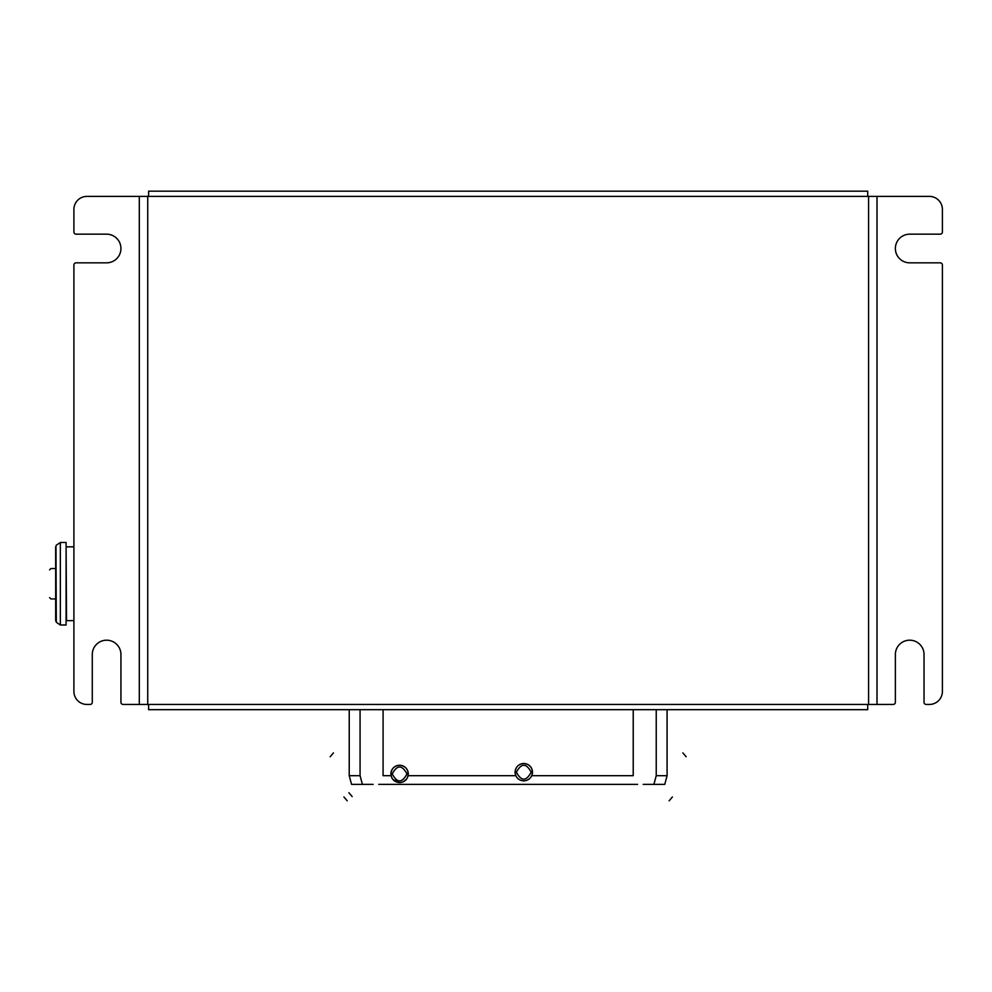 <?xml version="1.0" encoding="UTF-8"?>
<svg xmlns="http://www.w3.org/2000/svg" width="992" height="992" viewBox="0 0 992 992"><rect width="100%" height="100%" fill="white"/><g stroke="black" fill="none" stroke-linecap="round" stroke-linejoin="round"><path stroke-width="1.49" d="M868.583 196.391L929.368 196.391A13.032 13.032 0 0 1 942.4 209.424L942.4 232.004A2.17 2.17 0 0 1 940.23 234.174L909.701 234.174A14.334 14.334 0 0 0 895.367 248.496A14.334 14.334 0 0 0 909.701 262.83L940.23 262.83A2.17 2.17 0 0 1 942.4 265L942.4 691.436A13.032 13.032 0 0 1 929.368 704.456L926.206 704.456A2.17 2.17 0 0 1 924.036 702.286L924.036 654.522A14.334 14.334 0 0 0 909.701 640.187A14.334 14.334 0 0 0 895.367 654.522L895.367 702.286A2.17 2.17 0 0 1 893.197 704.456L868.583 704.456L868.583 196.391L86.936 196.391A13.032 13.032 0 0 0 73.904 209.424L73.904 232.004A2.17 2.17 0 0 0 76.074 234.174L106.603 234.174A14.334 14.334 0 0 1 120.937 248.496A14.334 14.334 0 0 1 106.603 262.83L76.074 262.83A2.17 2.17 0 0 0 73.904 265L73.904 691.436A13.032 13.032 0 0 0 86.936 704.456L90.098 704.456A2.17 2.17 0 0 0 92.281 702.286L92.281 654.522A14.334 14.334 0 0 1 106.603 640.187A14.334 14.334 0 0 1 120.937 654.522L120.937 702.286A2.17 2.17 0 0 0 123.107 704.456L867.715 704.456L867.715 709.677L148.602 709.677L148.602 704.456M147.734 196.391L147.734 704.456M867.715 196.391L867.715 191.183L148.602 191.183L148.602 196.391M55.664 619.814L55.974 621.426A4.34 4.34 180 0 1 55.664 619.814L55.664 547.671A4.34 4.34 0 0 1 55.974 546.059L56.308 622.269L55.664 547.671M60.351 542.488L60.351 624.997L66.092 624.997L66.092 542.488L60.351 542.488L56.308 545.216M73.904 620.645L66.526 620.645L66.092 546.394M73.904 546.828L66.526 546.828M406.968 773.934C402.058 783.172 397.135 783.172 392.212 773.934C397.135 764.708 402.058 764.708 406.968 773.934M531.166 772.198C526.244 781.436 521.321 781.436 516.398 772.198C521.321 762.972 526.244 762.972 531.166 772.198M402.479 782.13L399.59 782.626C394.32 782.105 391.418 779.216 390.91 773.934C391.418 768.664 394.32 765.774 399.59 765.254C404.872 765.774 407.762 768.664 408.27 773.934C407.762 779.216 404.872 782.105 399.59 782.626L392.882 779.464M526.43 780.481L523.788 780.89C518.506 780.369 515.617 777.48 515.096 772.198C515.617 766.928 518.506 764.038 523.788 763.518C529.058 764.038 531.96 766.928 532.468 772.198C531.96 777.48 529.058 780.369 523.788 780.89L521.048 780.444M407.464 777.616L408.096 775.682L515.828 775.682A8.68 8.68 0 0 1 523.788 763.518A8.68 8.68 0 0 1 531.749 775.682L633.218 775.682L633.218 709.677M408.096 775.682A8.68 8.68 0 0 0 399.59 765.254A8.68 8.68 0 0 0 391.084 775.682L392.026 778.199M520.13 780.084L518.01 778.695M517.13 777.778L515.964 775.98M667.083 775.682L664.764 784.362L653.902 784.362L656.233 775.682L667.083 775.682L667.083 709.677M633.218 784.362L383.086 784.362M531.588 776.029L530.484 777.74M529.629 778.621L526.851 780.332M406.559 779.129L403.136 781.87M383.086 709.677L383.086 775.682L391.084 775.682M373.104 784.362L362.402 784.362L360.071 775.682L360.071 709.677M362.402 784.362L351.54 784.362L349.221 775.682L360.071 775.682M653.902 784.362L643.2 784.362M637.558 784.362L378.746 784.362M656.233 775.682L656.233 709.677L656.233 775.682M349.221 775.682L349.221 709.677M867.715 704.456L868.583 704.456M139.302 196.391L139.302 704.456M877.002 704.456L877.002 196.391M55.664 568.54L50.902 568.54L49.6 569.842M55.664 598.932L50.902 598.932L49.6 597.63M60.351 624.997L56.308 622.269M682.856 752.891L686.154 756.76M333.461 752.891L330.15 756.76M669.104 800.817L672.402 796.96M352.172 796.576L348.862 792.707M347.212 800.817L343.902 796.96"/></g></svg>
